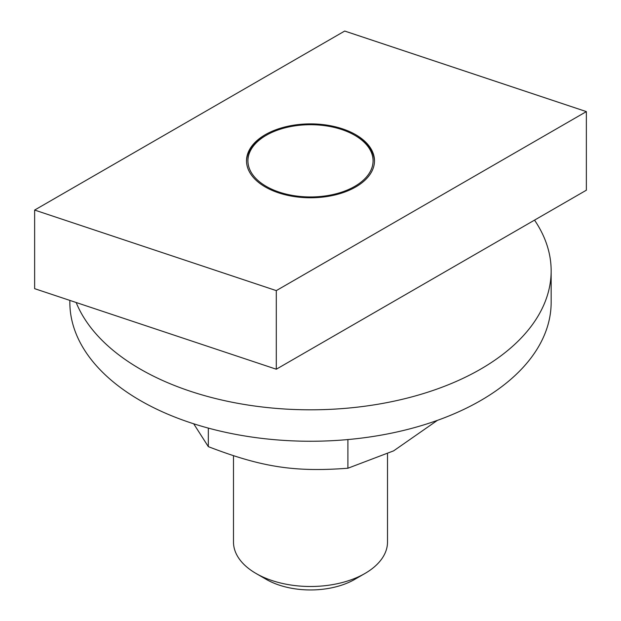 <?xml version="1.0" encoding="UTF-8"?>
<svg xmlns="http://www.w3.org/2000/svg" width="621" height="621" viewBox="0 0 621 621"><rect width="100%" height="100%" fill="white"/><g stroke="black" fill="none" stroke-linecap="round" stroke-linejoin="round"><path stroke-width="0.93" d="M193.698 423.794L208.322 446.639C261.697 467.194 294.525 472.27 347.9 468.234L393.652 450.838L437.401 420.363M347.9 439.567L347.9 468.234M208.322 428.11L208.322 446.639M534.534 220.121A240.653 138.941 180 0 1 551.153 270.872A240.653 138.941 180 0 1 430.05 391.455A240.653 138.941 180 0 1 76.166 302.505M551.153 270.872L551.153 302.311A240.653 138.941 180 0 1 430.05 422.893A240.653 138.941 180 0 1 69.847 302.311L69.847 300.401M387.512 453.998L387.512 542.032A77.012 44.464 180 0 1 364.954 573.47A77.012 44.464 180 0 1 256.046 573.478A77.012 44.464 180 0 1 256.046 573.47A77.012 44.464 180 0 1 233.488 542.032L233.488 455.767M355.748 135.867L354.746 135.293A62.574 36.127 180 0 1 354.746 186.378A62.574 36.127 180 0 1 266.254 186.378A62.574 36.127 180 0 1 266.254 135.293A62.574 36.127 180 0 1 354.746 135.293L355.748 135.867A63.986 36.942 180 0 1 374.479 161.413M246.521 161.413A63.986 36.942 180 0 1 265.252 135.867L266.254 135.293M364.954 573.47L354.746 579.37A62.574 36.127 0 0 1 266.254 579.37L256.046 573.478M355.748 134.71A63.986 36.942 180 0 1 374.486 160.839A63.986 36.942 180 0 1 334.983 194.963A63.986 36.942 180 0 1 265.252 186.952A63.986 36.942 180 0 1 246.514 160.831A63.986 36.942 180 0 1 286.017 126.7A63.986 36.942 180 0 1 355.748 134.71M34.636 210.061L34.636 288.664L276.298 369.216L586.364 190.197L586.364 111.601L276.298 290.612L34.636 210.061L344.702 31.05L586.364 111.601M276.298 369.216L276.298 290.612M266.254 579.37L256.046 573.47"/></g></svg>
